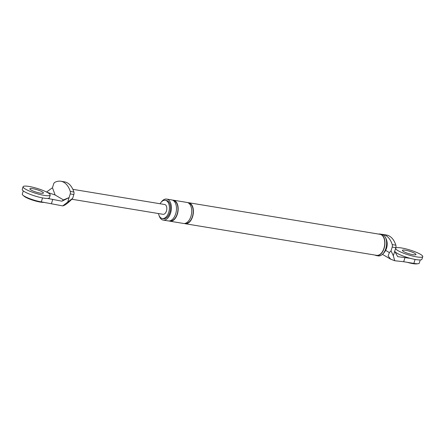 <?xml version="1.0" encoding="UTF-8"?>
<svg xmlns="http://www.w3.org/2000/svg" width="445" height="445" viewBox="0 0 445 445"><rect width="100%" height="100%" fill="white"/><g stroke="black" fill="none" stroke-linecap="round" stroke-linejoin="round"><path stroke-width="0.67" d="M407.27 262.322A11.359 2.041 17.1 0 0 411.786 263.429A11.359 2.041 17.1 0 0 417.304 263.746M395.655 248.177A14.196 2.553 -162.9 0 1 400.75 247.854A14.196 2.553 -162.9 0 1 420.469 254.317A14.196 2.553 -162.9 0 1 422.75 256.626L421.927 259.296A14.196 2.553 -162.9 0 1 416.787 259.713A14.196 2.553 -162.9 0 1 402.358 255.736A14.196 2.553 -162.9 0 1 394.771 251.052M422.75 256.626A14.196 2.553 -162.9 0 1 417.61 257.043A14.196 2.553 -162.9 0 1 403.176 253.066A14.196 2.553 -162.9 0 1 395.588 248.382M414.823 253.383A7.098 1.279 -162.9 0 1 415.964 254.54A7.098 1.279 -162.9 0 1 413.394 254.746A7.098 1.279 -162.9 0 1 406.051 252.704A7.098 1.279 -162.9 0 1 402.397 250.363A7.098 1.279 -162.9 0 1 404.967 250.151A7.098 1.279 -162.9 0 1 414.823 253.383M23.574 195.694A11.359 2.041 17.1 0 0 39.243 201.897A11.359 2.041 17.1 0 0 44.183 202.353M50.213 195.094L49.389 197.764A14.196 2.553 -162.9 0 1 44.25 198.186A14.196 2.553 -162.9 0 1 29.559 194.103A14.196 2.553 -162.9 0 1 22.25 189.414L23.073 186.744A14.196 2.553 -162.9 0 1 28.213 186.327A14.196 2.553 -162.9 0 1 47.932 192.785A14.196 2.553 -162.9 0 1 50.213 195.094A14.196 2.553 -162.9 0 1 45.073 195.516A14.196 2.553 -162.9 0 1 30.382 191.433A14.196 2.553 -162.9 0 1 23.073 186.744M42.286 191.851A7.098 1.279 -162.9 0 1 43.426 193.008A7.098 1.279 -162.9 0 1 40.857 193.219A7.098 1.279 -162.9 0 1 33.514 191.178A7.098 1.279 -162.9 0 1 29.854 188.836A7.098 1.279 -162.9 0 1 32.424 188.624A7.098 1.279 -162.9 0 1 42.286 191.851M378.6 234.081A10.93 6.469 99.4 0 1 380.091 234.042A10.93 6.469 99.4 0 1 381.471 234.548A10.93 6.469 99.4 0 1 384.452 247.086A10.93 6.469 99.4 0 1 376.531 255.614A10.93 6.469 99.4 0 1 375.146 255.107A10.93 6.469 99.4 0 1 375.129 255.096M188.697 202.72L380.047 234.32A10.647 6.302 99.4 0 1 381.387 234.815A10.647 6.302 99.4 0 1 384.296 247.025A10.647 6.302 99.4 0 1 376.576 255.33L185.226 223.729A10.647 6.302 -80.6 0 0 192.946 215.424A10.647 6.302 -80.6 0 0 190.043 203.215A10.647 6.302 -80.6 0 0 188.697 202.72A10.647 6.302 -80.6 0 0 187.835 202.675M390.716 259.224L394.737 260.737L393.324 255.747L391.027 250.88L389.375 252.588L388.123 255.997L390.716 259.224L382.45 254.351M381.821 234.326A24.314 14.396 99.4 0 1 382.834 234.432L386.449 235.027A24.314 14.396 99.4 0 1 395.85 245.195A2.837 1.68 99.4 0 1 395.8 247.698L394.682 251.347L397.702 256.648L410.251 258.322M382.834 234.432A24.314 14.396 99.4 0 1 392.234 244.594L395.85 245.195M395.8 247.698L392.19 247.103L391.027 250.88M392.19 247.103A2.837 1.68 -80.6 0 0 392.234 244.594M420.247 259.941L419.257 263.151A12.777 2.297 -162.9 0 1 413.856 263.407L403.693 261.727L405.011 257.46M394.737 260.737L403.693 261.727M394.682 251.347L393.324 255.747M160.083 203.749A9.228 5.462 99.4 0 1 165.323 200.294A9.228 5.462 99.4 0 1 166.486 200.723A9.228 5.462 99.4 0 1 169.005 211.308A9.228 5.462 99.4 0 1 162.314 218.506A9.228 5.462 99.4 0 1 161.151 218.078A9.228 5.462 99.4 0 1 158.465 213.556M159.026 215.413A10.647 6.302 -80.6 0 0 161.869 219.596A10.647 6.302 -80.6 0 0 163.209 220.091A10.647 6.302 -80.6 0 0 170.93 211.787A10.647 6.302 -80.6 0 0 168.026 199.577A10.647 6.302 -80.6 0 0 166.68 199.082A10.647 6.302 -80.6 0 0 161.212 202.169M165.323 200.294L166.452 200.484A9.228 5.462 99.4 0 1 167.615 200.912A9.228 5.462 99.4 0 1 170.135 211.497A9.228 5.462 99.4 0 1 163.443 218.69L162.314 218.506M169.156 220.976A10.647 6.302 -80.6 0 0 169.984 221.21L183.529 223.451A10.647 6.302 -80.6 0 0 191.25 215.146A10.647 6.302 -80.6 0 0 188.346 202.931A10.647 6.302 -80.6 0 0 187 202.436L173.455 200.2A10.647 6.302 -80.6 0 0 172.593 200.161M184.397 223.49A10.647 6.302 -80.6 0 0 185.226 223.729M188.541 203.054A10.291 6.091 99.4 0 1 189.937 203.549A10.291 6.091 99.4 0 1 192.73 215.43A10.291 6.091 99.4 0 1 185.187 223.362M163.209 220.091L168.293 220.931A10.647 6.302 -80.6 0 0 176.014 212.627A10.647 6.302 -80.6 0 0 173.105 200.417A10.647 6.302 -80.6 0 0 171.764 199.922L166.68 199.082M169.984 221.21A10.647 6.302 -80.6 0 0 177.705 212.905A10.647 6.302 -80.6 0 0 174.802 200.695A10.647 6.302 -80.6 0 0 173.455 200.2M173.3 200.534A10.291 6.091 99.4 0 1 174.696 201.029A10.291 6.091 99.4 0 1 177.488 212.916A10.291 6.091 99.4 0 1 169.946 220.842M380.091 234.042L381.782 234.32A10.93 6.469 99.4 0 1 383.167 234.827A10.93 6.469 99.4 0 1 384.925 236.556A10.93 6.469 99.4 0 1 381.916 254.785A10.93 6.469 99.4 0 1 378.222 255.892L376.531 255.614M62.728 205.902L63.324 205.751C65.343 204.995 67.907 203.081 71.022 200.011L72.674 198.303L62.728 205.902L41.318 201.88A12.777 2.297 -162.9 0 1 28.452 198.153A12.777 2.297 -162.9 0 1 22.294 194.103L23.279 190.899M70.227 193.925A2.837 1.68 -80.6 0 0 70.271 191.422L73.887 192.018A2.837 1.68 99.4 0 1 73.837 194.521L70.227 193.925L69.103 197.574L63.463 199.922L61.966 201.196L69.103 197.574L67.746 201.974M70.271 191.422A24.314 14.396 -80.6 0 0 60.87 181.254A24.314 14.396 -80.6 0 0 54.852 182.328A2.837 1.68 -80.6 0 0 53.578 184.108L52.454 187.757L55.141 195.016L63.463 199.922M52.454 187.757L46.475 192.062M72.858 189.342L164.628 204.5A4.967 2.943 99.4 0 1 165.256 204.728A4.967 2.943 99.4 0 1 166.614 210.429A4.967 2.943 99.4 0 1 163.009 214.301L71.773 199.232M73.887 192.018A24.314 14.396 -80.6 0 0 64.486 181.855L60.87 181.254M73.837 194.521L72.674 198.303M47.548 198.42L61.966 201.196M52.788 199.282L51.475 203.554M46.853 192.19L55.141 195.016M385.631 250.379L389.375 252.588M415.079 259.435L413.856 263.407M42.536 197.903L41.318 201.88M381.916 254.785A13.522 13.522 0 0 0 384.925 236.556"/></g></svg>
